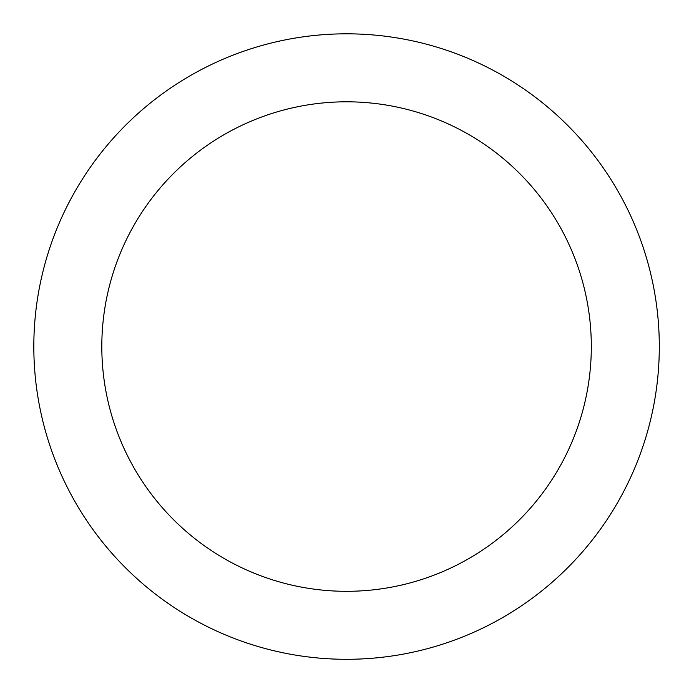 <?xml version="1.0" encoding="UTF-8"?>
<svg xmlns="http://www.w3.org/2000/svg" width="694" height="694" viewBox="0 0 694 694"><rect width="100%" height="100%" fill="white"/><g stroke="black" fill="none" stroke-linecap="round" stroke-linejoin="round"><path stroke-width="1.04" d="M659.3 346.566A312.734 312.734 0 0 1 190.191 617.4A312.734 312.734 0 0 1 190.191 75.724A312.734 312.734 0 0 1 659.3 346.566M591.314 346.566A244.748 244.748 0 0 1 224.188 558.523A244.748 244.748 0 0 1 224.188 134.601A244.748 244.748 0 0 1 591.314 346.566M346.566 659.3A312.734 312.734 0 0 1 75.724 190.191A312.734 312.734 0 0 1 617.4 190.191A312.734 312.734 0 0 1 346.566 659.3"/></g></svg>
